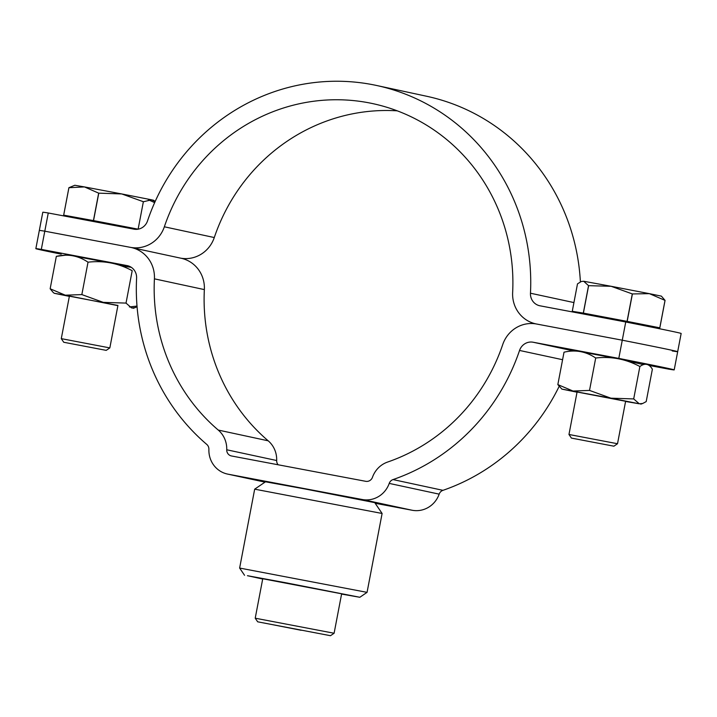 <?xml version="1.0" encoding="UTF-8"?>
<svg xmlns="http://www.w3.org/2000/svg" width="717" height="717" viewBox="0 0 717 717"><rect width="100%" height="100%" fill="white"/><g stroke="black" fill="none" stroke-linecap="round" stroke-linejoin="round"><path stroke-width="1.08" d="M502.716 344.59A30.885 29.693 102.1 0 1 536.558 324.012L622.266 340.199A185.327 1.246 10.8 0 1 677.682 351.68A185.327 1.246 -169.2 0 0 622.266 340.199L625.744 321.987L540.035 305.809A12.359 11.875 -77.9 0 1 539.749 305.756A12.359 11.875 -77.9 0 1 530.463 293.217A204.784 196.852 102.1 0 0 376.613 85.484A204.784 196.852 102.1 0 0 147.514 220.935A12.359 11.875 -77.9 0 1 133.971 229.162L48.263 212.985L41.317 249.391L127.026 265.577A12.359 11.875 102.1 0 1 127.312 265.631A12.359 11.875 102.1 0 1 136.597 278.16A204.784 196.852 -77.9 0 0 206.783 444.432A6.175 5.942 102.1 0 1 208.898 449.362A24.71 23.751 -77.9 0 0 227.477 474.062A24.71 23.751 -77.9 0 0 228.051 474.179L362.264 499.516A24.71 23.751 -77.9 0 0 389.223 483.401A6.175 5.942 102.1 0 1 393.015 479.583A204.784 196.852 -77.9 0 0 519.547 350.452A12.359 11.875 102.1 0 1 533.089 342.224L618.798 358.401L622.266 340.199L536.558 324.012A30.885 29.693 -77.9 0 1 535.85 323.869A30.885 29.693 -77.9 0 1 512.646 292.536A186.259 179.044 102.1 0 0 372.715 103.606A186.259 179.044 102.1 0 0 164.345 226.796A30.885 29.693 -77.9 0 1 130.503 247.365A30.885 29.693 102.1 0 1 131.211 247.508A30.885 29.693 102.1 0 1 154.415 278.841A186.259 179.044 -77.9 0 0 218.255 430.066A24.71 23.751 102.1 0 1 226.733 449.774A6.175 5.942 -77.9 0 0 231.519 455.976L365.733 481.313A6.175 5.942 -77.9 0 0 372.473 477.28A24.71 23.751 102.1 0 1 387.628 462.044A186.259 179.044 -77.9 0 0 502.716 344.59M649.136 365.446L668.737 369.147A185.327 1.246 -169.2 0 0 674.204 369.882A185.327 1.246 -169.2 0 0 618.798 358.401M642.441 364.182L643.956 364.469M583.521 352.28L615.159 358.204M621.845 359.495L633.12 361.897M375.17 503.271L412.203 510.262A24.71 23.751 -77.9 0 0 439.163 494.147A6.175 5.942 102.1 0 1 442.954 490.338A204.784 196.852 -77.9 0 0 559.126 386.418M131.211 247.508L181.15 258.263A30.885 29.693 102.1 0 1 204.354 289.596A186.259 179.044 -77.9 0 0 268.194 440.812A24.71 23.751 102.1 0 1 276.672 460.52A6.175 5.942 -77.9 0 0 278.124 464.777M107.487 262.368L75.841 256.453M125.448 266.07L114.164 263.668M66.421 255.198A185.327 1.246 10.8 0 1 65.023 254.911M61.223 254.15A185.327 1.246 10.8 0 1 35.85 248.656A185.327 1.246 10.8 0 1 41.317 249.391M44.795 231.188A185.327 1.246 -169.2 0 0 39.318 230.453A185.327 1.246 10.8 0 1 44.795 231.188L130.503 247.365L44.795 231.188M254.678 489.164L265.514 481.797L305.146 488.994L374.74 502.635L382.107 513.471L254.678 489.164L239.63 568.052L367.059 592.359L359.835 597.279L286.37 582.876L247.446 575.706L262.691 579.031M334.104 633.245L341.633 593.801L262.745 578.753L255.216 618.197L334.104 633.245L330.492 635.701L257.672 621.809L330.492 635.701M301.158 630.279L268.292 623.835L301.158 630.279M341.579 594.079L359.835 597.279M376.613 85.484L426.561 96.239A204.784 196.852 102.1 0 1 580.385 281.898M672.205 350.945A185.327 1.246 -169.2 0 0 677.682 351.68L674.204 369.882M677.682 351.68L681.15 333.477A185.327 1.246 -169.2 0 0 625.744 321.987M180.738 258.174A30.885 29.693 -77.9 0 0 214.284 237.542A186.259 179.044 102.1 0 1 397.29 110.839M35.85 248.656L42.796 212.25A185.327 1.246 10.8 0 1 48.263 212.985M581.29 281.512L583.692 281.252L581.29 281.512L577.499 283.851L572.265 311.295L583.306 313.096L588.54 285.653L583.692 281.252L611.126 286.289L588.621 285.671L583.387 313.114L627.061 321.359L632.295 293.916L611.126 286.289L649.387 293.656L632.403 293.934L627.169 321.377L659.792 327.821L665.026 300.378L649.387 293.656L661.388 296.139L665.062 300.387L659.828 327.83L655.481 327.122M572.291 311.303L576.576 312.155M576.477 312.693L576.602 312.038L584.57 313.392L639.824 323.878L655.49 327.086L655.329 327.893M571.422 438.087L613.895 446.189L571.422 438.087L568.966 434.475L617.516 443.733L625.618 401.242M68.913 216.256L63.67 215.145L68.904 187.702L74.828 185.264L84.463 186.922L68.922 187.711L63.688 215.154L93.434 220.585L98.668 193.142L84.463 186.922L121.738 193.94L151.547 199.81L143.454 201.746L121.738 193.94L98.776 193.16L93.542 220.603L138.13 229.171L143.364 201.728M148.401 199.783L154.657 202.624M155.132 201.558L151.547 199.81L153.707 200.303L155.141 201.54M152.829 200.195L149.62 199.649M68.796 216.866L68.922 216.211L78.556 217.869L137.996 229.207M63.741 342.26L106.224 350.362L63.741 342.26L61.286 338.639L109.835 347.906L117.938 305.406M561.904 389.107L610.938 398.186L589.517 390.415L573.008 391.034L557.835 384.599L561.904 389.107L577.033 392.208M557.835 384.599L564.019 352.199C575.437 349.511 585.995 351.447 595.702 358.016L589.517 390.415M595.702 358.016C611.269 356.215 625.995 359.056 639.878 366.521C644.924 362.802 649.091 363.698 652.371 369.21L646.196 401.61L642.701 403.483L639.277 403.788L633.694 398.921L610.938 398.186L639.277 403.788L625.574 401.466M639.878 366.521L633.694 398.921M625.609 401.278L577.068 392.011M643.543 364.594L633.048 362.282M65.462 255.207L56.338 256.372C67.756 253.684 78.314 255.619 88.021 262.189L81.846 294.588L65.328 295.198L117.893 305.639M137.055 306.706L135.02 307.647L131.596 307.96L126.022 303.094L103.257 302.359L81.846 294.588M129.383 306.948L137.01 306.087M131.301 267.333L125.367 266.455M117.929 305.442L69.388 296.184M69.352 296.381L54.223 293.28L52.924 292.16M56.338 256.372L50.154 288.772L65.328 295.198L54.223 293.28M88.021 262.189C103.598 260.388 118.323 263.22 132.197 270.694L126.022 303.094M50.154 288.772L52.933 292.151M574.003 351.025L533.089 342.224M562.585 359.71L519.547 350.452M442.954 490.338L393.015 479.583M227.477 474.062L265.012 482.147L228.051 474.179M412.203 510.262L362.264 499.516M127.599 265.693L127.026 265.577M204.354 289.596L154.415 278.841M268.194 440.812L218.255 430.066M276.672 460.52L226.733 449.774M439.163 494.147L389.223 483.401M573.923 302.574L530.463 293.217M214.284 237.542L164.345 226.796M244.542 575.285L239.63 568.061M257.672 621.809L255.216 618.197M382.107 513.48L367.059 592.359M568.966 434.475L577.077 391.975M613.895 446.189L617.516 443.733M632.878 363.214L633.156 361.727M61.286 338.639L69.397 296.148M106.224 350.362L109.835 347.906M125.197 267.378L125.475 265.899M640.783 404.155L642.701 403.483M133.102 308.328L135.029 307.656"/></g></svg>
